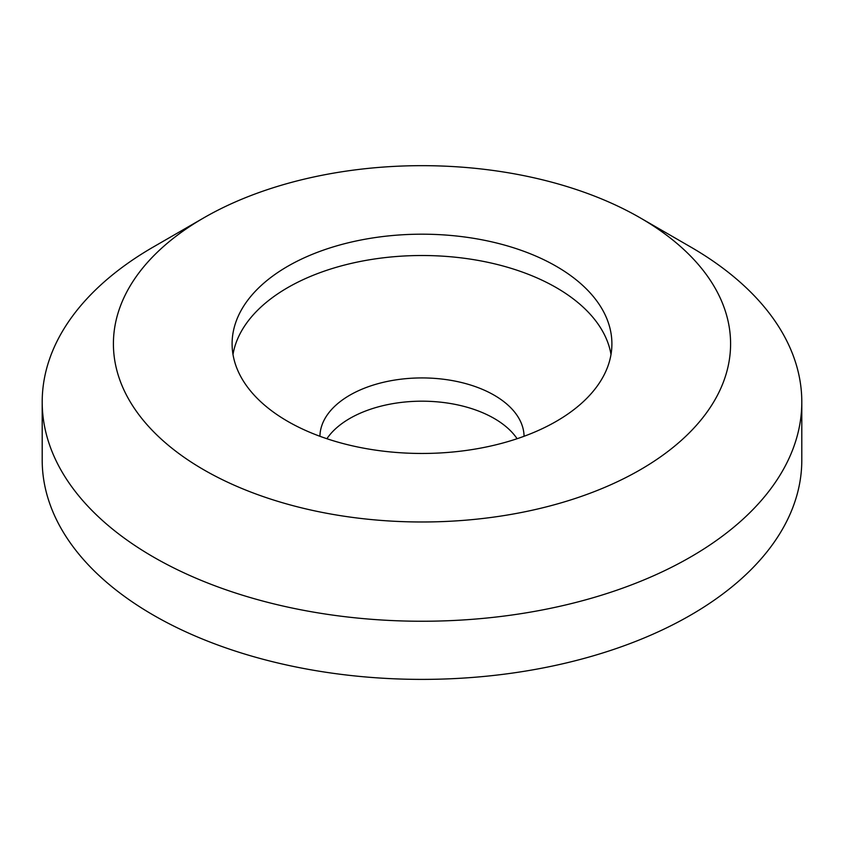 <?xml version="1.0" encoding="UTF-8"?>
<svg xmlns="http://www.w3.org/2000/svg" width="844" height="844" viewBox="0 0 844 844"><rect width="100%" height="100%" fill="white"/><g stroke="black" fill="none" stroke-linecap="round" stroke-linejoin="round"><path stroke-width="1.27" d="M524.071 436.285A102.071 58.932 0 0 0 494.173 395.192A102.071 58.932 0 0 0 383.398 382.3A102.071 58.932 0 0 0 319.929 436.285M517.108 438.722A102.071 58.932 0 0 0 494.173 418.445A102.071 58.932 0 0 0 326.892 438.722M611.003 354.491A189.9 109.636 0 0 0 556.28 287.625A189.9 109.636 0 0 0 357.951 261.935A189.9 109.636 0 0 0 232.997 354.491M287.72 421.356A189.9 109.636 0 0 0 494.668 445.115A189.9 109.636 0 0 0 611.9 343.824A189.9 109.636 0 0 0 556.28 266.303A189.9 109.636 0 0 0 349.332 242.534A189.9 109.636 0 0 0 232.1 343.824A189.9 109.636 0 0 0 287.72 421.356M690.561 246.923L640.206 217.847A308.587 178.158 0 0 0 203.794 217.847A308.587 178.158 0 0 0 203.794 469.802A308.587 178.158 0 0 0 640.206 469.802A308.587 178.158 0 0 0 640.206 217.847L690.561 246.923A379.8 219.271 0 0 1 801.8 401.976L801.8 460.117A379.8 219.271 0 0 1 567.347 662.698A379.8 219.271 0 0 1 153.439 615.17A379.8 219.271 0 0 1 42.2 460.117L42.2 401.976A379.8 219.271 0 0 0 153.439 557.019A379.8 219.271 0 0 0 567.347 604.557A379.8 219.271 0 0 0 801.8 401.976M203.794 217.847L153.439 246.923A379.8 219.271 0 0 0 42.2 401.976"/></g></svg>
